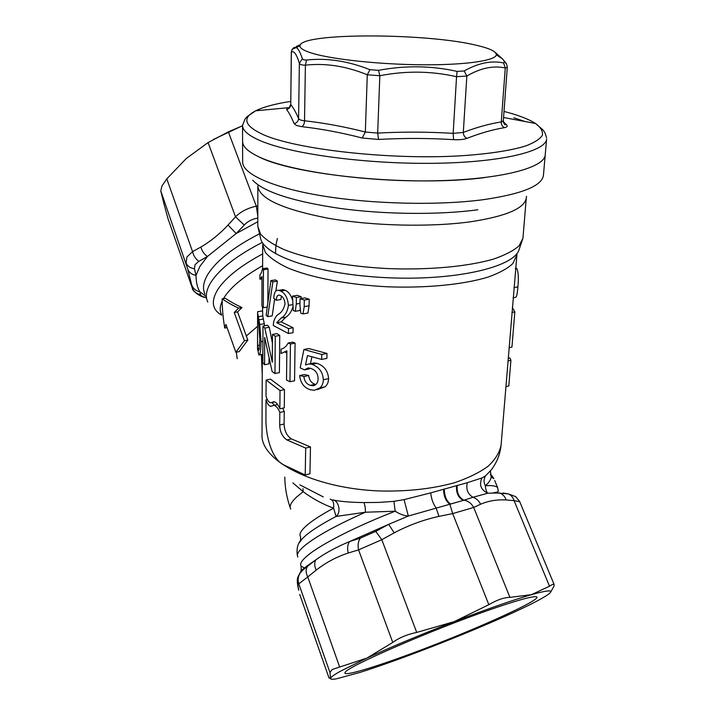 <?xml version="1.0" encoding="UTF-8"?>
<svg xmlns="http://www.w3.org/2000/svg" width="715" height="715" viewBox="0 0 715 715"><rect width="100%" height="100%" fill="white"/><g stroke="black" fill="none" stroke-linecap="round" stroke-linejoin="round"><path stroke-width="1.07" d="M323.278 496.907L299.844 484.842M304.429 567.933L301.131 566.155C299.505 563.912 301.855 560.202 308.192 555.028C321.777 543.883 356.991 525.972 395.198 511.216L365.392 512.226L336.077 516.445C341.484 512.539 338.821 500.187 332.484 499.865C339.804 501.483 350.252 502.386 363.837 502.574L378.736 502.422L393.911 501.34L404.046 499.624L430.707 492.885L467.333 482.679L481.856 477.977L485.565 475.886L491.321 469.791C496.791 462.694 500.035 454.534 501.072 445.293C499.553 452.595 495.227 459.584 488.086 466.26C479.354 472.615 468.164 478.094 454.508 482.723C431.949 488.962 406.603 491.697 378.467 490.937C312.58 488.086 260.305 460.362 262.021 434.47L262.307 354.354M271.906 402.554L274.471 405.226M277.098 404.654L277.599 404.458M282.693 408.194L284.248 411.456L284.105 424.022C284.373 430.85 286.786 435.81 291.363 438.894L310.471 446.947L309.944 473.786L305.216 474.983L305.698 448.091L310.471 446.947M261.976 278.877L259.885 279.199L259.903 274.739C260.85 274.194 261.717 272.183 262.503 268.715L267.097 268.027L268.027 269.046L267.857 302.061M262.477 306.735L262.736 315.941L264.639 325.754M269.019 358.707L268.983 363.872L264.559 364.739L262.834 362.693L262.977 326.049L264.818 328.087L272.299 362.246L272.487 334.432L275.257 336.256L274.971 373.525L272.093 371.487L264.675 337.391L264.559 364.739M262.977 326.049L267.473 325.254L269.296 327.282L272.433 343.155M272.487 334.432L276.964 333.619L279.735 335.433L279.404 372.631L274.971 373.525M292.775 342.154L295.081 343.129L294.553 380.773L289.968 381.721L286.518 380.103L286.849 350.851L281.04 353.541L281.084 349.09C283.953 348.491 286.322 346.462 288.163 343.012L292.775 342.154M286.831 352.441L285.553 352.674M311.418 363.479L314.082 362.952L316.968 363.318C324.074 365.714 327.944 370.826 328.596 378.637C328.507 382.051 327.354 384.759 325.137 386.77L317.103 389.693M328.596 378.637L323.341 379.737C323.278 383.106 322.161 385.814 319.98 387.861L314.296 390.292L310.113 389.702C303.911 387.557 300.434 382.82 299.674 375.518L304.42 374.544L308.728 375.527C309.193 380.058 311.338 382.99 315.163 384.33L315.896 384.509M309.935 368.18L309.291 368.886L304.456 369.861L300.202 367.912L303.92 349.492L321.759 354.47L321.652 359.422L307.468 355.57L305.511 364.909L309.139 363.935L311.963 364.319C319.06 366.929 322.849 372.068 323.341 379.737M303.92 349.492L308.773 348.562L327.005 353.442L326.88 358.385L321.652 359.422M311.892 356.874L310.435 363.676M277.393 281.165L272.853 281.88L270.896 280.62L275.427 279.914L277.393 281.165L275.802 291.202M274.632 298.968L272.218 315.878L267.732 316.656L266.141 315.27L270.896 280.62M300.3 308.701L300.059 310.471L295.313 311.293L293.248 310.533L292.515 296.108L297.243 295.331L301.149 296.698L301.122 298.53M300.023 298.718L304.867 297.905L309.22 299.219L309.103 305.779L307.924 313.045L303.044 313.903L300.8 313.179L299.925 305.269L300.023 298.718L304.304 300.05L304.197 306.619L309.103 305.779M281.093 289.924L283.033 289.611L285.312 290.344C288.413 291.693 290.799 294.848 292.471 299.808M292.873 306.887C291.425 311.785 289.048 315.235 285.75 317.228L281.174 321.902L293.123 327.765L293.052 332.681L288.431 333.521L273.291 325.495L273.568 322.295C274.56 318.363 276.196 315.69 278.457 314.269C281.621 312.446 283.81 309.005 285.017 303.955C284.731 299.817 283.265 297.02 280.611 295.554L279.27 295.116C277.42 294.92 276.437 296.636 276.33 300.282L273.729 298.244C274.122 292.408 275.695 289.772 278.466 290.353L280.718 291.085C285.214 293.32 287.779 298.084 288.413 305.368C287.466 311.686 285.053 315.905 281.183 318.023L285.75 317.228M281.433 296.046L280.879 299.522L276.33 300.282M280.021 390.551L266.114 380.04L270.511 379.147L284.481 389.621L284.284 407.845L279.851 408.81L280.021 390.551L284.481 389.621M490.356 474.644L491.938 475.824L491.187 477.111L490.436 471.14M490.454 471.114C490.508 473.616 490.999 475.189 491.938 475.824L493.904 478.603L491.187 477.111C490.597 480.123 488.64 483 485.315 485.735C483.572 482.196 483.662 478.916 485.565 475.886M481.856 477.977C478.978 485.002 480.981 490.079 487.836 493.207L473.008 497.283C476.351 498.444 478.889 500.759 480.623 504.218C488.604 500.831 497.122 499.419 506.175 499.973C504.862 496.344 502.636 494.002 499.49 492.939L487.836 493.207C486.566 492.215 485.726 489.73 485.315 485.735C491.902 485.288 495.996 485.905 497.595 487.567L494.691 480.498M467.333 482.679C465.84 489.257 467.735 494.128 473.008 497.283L463.329 500.402C458.244 497.703 455.991 492.76 456.563 485.556M443.577 489.176C443.684 496.165 445.776 501.188 449.842 504.236L408.328 516.042L388.701 524.318L394.188 532.854L381.81 539.691L416.702 632.418L454.195 621.648L488.828 604.684L452.675 513.593L449.842 504.236L463.329 500.402L450.629 504.048C446.473 501.063 444.373 496.04 444.31 488.971M393.911 501.34L395.198 511.216C399.846 514.201 404.225 515.81 408.328 516.042L404.046 499.624M297.887 556.985L297.896 557.003C296.233 554.634 298.539 550.827 304.813 545.554C316.45 536.125 336.649 525.016 365.392 512.226C365.454 507.936 364.927 504.727 363.837 502.574M297.395 555.707C296.26 548.253 297.905 542.569 302.329 538.654C300.675 540.2 300.094 540.522 300.586 539.619L300.514 536.572C298.897 534.177 300.988 530.45 306.789 525.373C312.616 520.368 321.544 514.621 333.592 508.133L336.077 516.445C322.367 523.648 312.276 529.976 305.806 535.419L302.329 538.654L299.228 542.891M302.981 488.631L303.151 491.679C312.768 498.811 322.921 504.29 333.592 508.133C334.191 503.038 333.056 500.053 330.187 499.168M224.742 328.051L225.94 324.422L235.852 352.254L244.396 340.697L234.234 312.455L238.613 308.111C232.795 305.439 227.299 302.356 222.133 298.852C222.302 311.293 223.16 318.211 224.742 328.051L227.084 327.64M222.133 298.852L225.386 298.325C230.588 301.819 236.12 304.894 242.001 307.548L237.559 311.892L247.819 340.072L239.23 351.619L235.852 352.254M262.235 374.231L261.395 354.533M290.737 509.107L290.746 509.125C289.012 506.408 290.978 502.377 296.627 497.032L303.151 491.679L292.864 482.875M305.698 448.091L286.894 439.94C282.362 436.82 279.967 431.851 279.708 425.014L279.824 412.43C278.081 408.149 276.097 405.789 273.881 405.351L270.77 406.334C268.84 405.95 267.258 403.769 266.016 399.783L267.339 399.506M266.016 399.783L265.926 418.838C265.667 435.676 271.548 458.44 283.14 464.607L305.216 474.983M279.824 412.43L284.248 411.456M259.885 279.199L261.985 276.58L261.887 305.993L263.308 307.709L267.195 307.048M268.027 269.046L263.451 269.734L263.308 307.709M262.503 268.715L263.451 269.734M515.452 268.974L516.936 268.715L515.515 268.214L516.275 268.089M513.933 287.6L517.883 286.885C518.732 278.385 518.411 272.326 516.936 268.715M513.102 297.798L515.461 297.36C516.561 297.431 517.365 293.945 517.883 286.885M512.306 307.486L514.836 311.892L511.904 312.464M509.026 347.722L511.931 347.106L514.836 311.892M508.159 358.349L509.92 357.965L510.921 360.271L507.954 360.923M505.854 386.663L508.803 385.975L510.921 360.271M262.914 341.377L261.038 341.716L259.768 324.53L257.606 312.848L257.668 311.704L262.459 310.891M264.344 323.725L259.768 324.53M263.451 319.024L258.821 319.837M261.038 341.716C260.957 350.466 260.224 354.899 258.857 355.015L257.534 348.643L257.606 313.42M279.735 335.433L275.257 336.256M269.296 327.282L264.818 328.087M295.081 343.129L290.442 344.004L289.968 381.721M288.163 343.012L290.442 344.004M319.98 387.861L325.137 386.77M316.968 363.318L311.963 364.319M327.005 353.442L321.759 354.47M315.163 384.33L310.23 385.367L312.857 385.734C316.28 385.162 318.023 382.82 318.086 378.709C317.952 373.364 315.449 369.914 310.569 368.341L308.085 367.948L304.456 369.861M308.728 375.527L303.902 376.519C304.349 381.059 306.458 384.009 310.23 385.367M299.674 375.518L303.902 376.519M272.853 281.88L267.732 316.656M301.149 296.698L296.368 297.494L296.278 304.036L299.951 303.41M292.515 296.108L296.368 297.494M296.278 304.036L295.313 311.293M309.22 299.219L304.304 300.05M304.197 306.619L303.044 313.903M292.641 304.653L288.413 305.368M285.312 290.344L280.718 291.085M293.123 327.765L288.485 328.596L288.431 333.521M281.174 321.902L276.66 322.697L288.485 328.596M281.183 318.023L276.66 322.697M274.319 401.812L270.779 402.751C268.992 402.634 267.41 400.454 266.034 396.217L266.114 380.04M272.451 402.205L273.925 401.741C276.169 402.17 278.144 404.529 279.851 408.81M430.707 492.885C431.404 498.963 433.183 503.959 436.07 507.891L438.992 516.373L452.675 513.593L473.696 507.444C471.31 503.253 468.048 500.831 463.901 500.196C458.807 497.47 456.572 492.537 457.216 485.378M244.396 340.697L247.819 340.072M259.143 349.814L258.571 350.35L257.963 348.768L257.552 345.568L257.606 317.987L258.758 324.145L259.849 339.598L259.143 349.814M503.02 493.01L508.365 493.886C511.127 495.093 513.039 497.345 514.085 500.634L519.734 501.698M480.623 504.218L473.696 507.444L509.929 597.374L531.433 594.674L549.504 586.202L514.085 500.634L506.175 499.973M416.702 632.418C407.103 634.428 399.122 637.771 392.758 642.436L358.564 549.88L348.241 552.999C347.115 548.289 347.544 544.481 349.519 541.577L360.378 538.118C358.233 541.067 357.625 544.982 358.564 549.88L381.81 539.691L375.741 531.361L388.701 524.318L349.519 541.577C336.524 547.002 325.316 553.061 315.896 559.774C314.251 562.464 314.332 565.923 316.155 570.141L307.763 576.942L339.67 667.032L366.902 658.095C391.802 646.682 420.903 634.527 454.195 621.648C487.147 609.028 512.887 600.046 531.433 594.674C548.235 589.973 554.098 589.687 549.031 593.808L548.7 594.067C542.354 598.687 527.956 606.034 505.514 616.107C482.929 626.188 458.029 636.511 430.805 647.084C403.555 657.63 380.076 666.04 360.351 672.315L336.631 678.758C332.448 679.527 330.41 679.393 330.544 678.365L328.98 677.883M242.001 307.548L238.613 308.111M237.559 311.892L234.234 312.455M257.963 348.768L259.402 348.5M259.706 345.166L257.552 345.568M257.802 216.046L256.319 206.197L257.82 205.983M550.577 592.252L553.982 586.193L554.071 584.37C553.499 583.941 551.98 584.548 549.504 586.202M509.929 597.374C504.102 597.427 497.068 599.867 488.828 604.684M392.758 642.436L366.902 658.095L340.072 671.412C333.932 674.871 330.75 677.185 330.544 678.365L329.973 672.547L332.18 669.517L339.67 667.032M299.424 573.966L300.586 571.794L315.896 559.774L306.413 566.378L300.666 571.705M360.378 538.118L375.741 531.361M205.688 296.108L199.834 291.738C197.367 287.761 196.089 282.3 196.008 275.355C191.915 274.649 189.18 272.603 187.804 269.215L191.683 284.936C193.122 288.601 195.839 290.871 199.834 291.738L200.504 294.678C200.799 295.697 202.72 296.698 206.251 297.69M252.672 180.171C263.665 191.942 292.712 201.353 339.795 208.396C385.099 214.563 439.323 215.018 477.843 209.763M490.472 609.546C513.039 601.717 527.527 597.454 533.917 596.775C554.92 594.487 464.285 634.983 398.586 658.211C365.115 670.223 341.475 676.73 345.3 672.216C347.258 666.621 432.414 629.593 490.472 609.546M307.253 566.798C305.591 569.417 305.761 572.795 307.763 576.942L298.798 583.806C297.628 580.178 298.03 576.648 300.005 573.198L301.301 571.464M300.586 571.794L297.949 576.933L298.271 583.842L298.798 583.806L329.973 672.547M301.122 566.137L301.203 569.882C300.354 571.16 301.748 570.266 305.403 567.192L300.005 573.198L297.949 576.933C297.002 579.034 297.082 582.662 298.2 587.837L298.763 590.286C297.941 586.309 297.78 584.164 298.271 583.842M257.793 218.057C252.163 219.049 247.64 221.382 244.235 225.046L236.191 233.537L228.04 225.055C219.416 234.216 210.353 241.545 200.852 247.041C201.988 251.028 204.177 254.183 207.413 256.506L198.841 261.35L195.061 264.648L194.435 268.724L196.008 275.355L199.959 266.293L207.413 256.506L236.191 233.537L257.793 221.722M242.555 125.733L228.353 131.873L208.083 142.562L235.521 216.824C240.812 211.569 247.739 208.029 256.319 206.197L228.353 131.873M298.548 589.616L298.763 590.286M299.719 594.397L329.052 678.079M194.435 268.724C190.235 268.125 187.437 266.168 186.052 262.834L186.937 256.971L192.567 251.635C193.533 255.773 195.633 259.009 198.841 261.35M187.804 269.215L160.786 190.914L163.69 202.872L168.043 218.808L192.219 287.77L191.683 284.936M206.295 297.833L205.089 297.467C198.958 296.502 191.826 290.067 192.442 288.377L192.219 287.77C193.685 291.523 196.446 293.829 200.504 294.678M484.69 177.597C413.342 187.017 293.945 175.381 258.481 156.657M242.555 125.679L213.642 139.362M160.786 190.914L161.947 185.98L166.792 178.857L186.258 158.551L208.083 142.562M168.436 219.916L168.043 218.808M228.04 225.055L235.521 216.824L244.235 225.046M369.959 69.686C348.017 60.998 326.871 57.781 306.52 60.024L303.714 59.872L302.374 58.764L299.362 63.295C299.916 64.564 301.927 65.19 305.394 65.172C325.388 62.902 346.015 66.102 367.278 74.771L369.959 69.686L378.548 70.338C405.244 65.306 431.431 65.664 457.108 71.402L464.151 70.964C478.433 62.965 491.598 60.292 503.628 62.965L504.665 61.821L502.6 58.996L494.825 52.043M496.308 54.778C495.897 60.543 466.323 65.011 423.664 64.788C381.068 64.591 333.431 59.577 312.759 53.419C304.107 50.837 299.853 48.325 299.996 45.885C299.496 32.524 426.846 32.872 476.923 45.402C489.873 48.441 496.335 51.569 496.308 54.778L502.6 58.996M300.497 44.634L296.278 46.484M299.987 45.885L292.078 49.389L294.035 47.503L296.636 47.735C298.414 48.986 300.327 52.669 302.374 58.764M292.078 49.389L291.38 52.061L292.078 49.389M295.438 47.217L294.991 47.985M291.291 52.007L290.764 104.551C293.248 107.572 295.858 112.228 298.584 118.511C298.307 121.255 296.805 122.953 294.088 123.606C291.523 117.287 289.012 112.577 286.563 109.502L289.682 107.259M503.333 121.765L506.461 124.723C507.865 126.162 507.212 127.127 504.513 127.636C492.635 129.63 480.123 133.196 466.984 138.353C463.812 139.541 459.343 139.97 453.587 139.657C428.929 138.12 403.921 138.049 378.557 139.443L362.228 138.022C341.556 132.668 321.446 128.888 301.891 126.671C303.58 125.59 304.456 123.632 304.519 120.781C301.113 120.442 299.129 119.691 298.584 118.511L299.362 63.295C296.609 54.233 293.945 50.488 291.38 52.061L290.764 104.551C290.54 107.214 289.137 108.868 286.563 109.502M504.665 61.821L506.533 64.091M503.628 62.965L505.264 67.996L507.284 67.371C506.819 64.413 506.095 62.661 505.103 62.116L502.645 59.059M507.293 67.308L503.306 120.826L501.278 121.908C501.197 124.669 502.27 126.582 504.513 127.636M464.151 70.964L466.85 76.04L456.554 76.711L457.108 71.402M378.548 70.338L379.826 75.736L367.278 74.771L365.338 132.025L362.228 138.022M306.52 60.024L305.394 65.172L304.519 120.781C324.181 122.962 344.451 126.716 365.338 132.025L377.681 133.079C403.206 131.721 428.365 131.819 453.167 133.374L463.302 132.418C476.655 127.333 489.31 123.829 501.278 121.908L505.264 67.996C493.359 65.342 480.56 68.023 466.85 76.04L463.302 132.418C463.409 135.269 464.634 137.244 466.984 138.353M290.719 101.405C275.257 103.782 263.576 106.919 255.675 110.807C241.652 117.966 244.289 125.947 263.567 134.778C296.51 149.346 387.503 159.785 457.734 155.977C486.808 154.261 510.197 150.731 525.632 145.985C534.418 142.625 540.013 139.023 542.426 135.18C543.025 131.274 540.737 127.377 535.571 123.498L535.562 123.489C529.931 119.897 521.807 116.527 511.162 113.399L504.012 111.424M545.205 155.021C544.204 168.284 498.257 180.046 430.618 180.859C363.086 181.753 289.003 170.974 259.536 157.148C248.069 151.794 242.43 146.512 242.6 141.32L242.555 125.322L245.066 118.958L247.256 116.536L255.675 110.807L288.538 107.679L286.983 108.689C286.679 108.43 288.467 110.664 290.683 104.336M301.891 126.671L296.546 125.483L294.088 123.606M506.461 124.723L503.709 123.06M378.557 139.443L377.681 133.079L379.826 75.736C405.852 70.66 431.422 70.982 456.554 76.711L453.167 133.374L453.587 139.657M262.62 265.721C244.253 276.133 231.633 286.42 224.751 296.564L223.473 298.638M222.159 301.158C219.818 306.351 219.603 310.819 221.498 314.564M237.237 358.778L236.281 352.173M516.552 255.568L512.789 263.629C507.516 268.554 499.32 273.023 488.202 277.045C463.758 284.552 426.328 288.297 387.083 286.778C347.874 284.749 311.195 277.643 287.931 267.973C277.429 262.977 269.904 257.793 265.345 252.422L262.7 244.494M257.579 326.308L246.255 336.032M221.713 315.163C212.033 309.711 210.755 301.113 217.878 289.369C225.761 277.527 240.687 265.712 262.664 253.914M286.894 439.94L291.363 438.894M279.708 425.014L284.105 424.022M262.736 315.941L258.017 316.754M518.813 250.402L522.942 238.211L519.081 245.799C513.602 250.688 505.067 255.121 493.484 259.098C467.985 266.525 428.857 270.19 387.807 268.581C346.784 266.472 308.415 259.295 284.123 249.615C273.166 244.619 265.31 239.445 260.555 234.091L257.784 226.208L260.68 238.712C264.639 256.247 320.159 274.757 387.441 277.724C454.704 280.852 512.458 267.464 518.813 250.402L518.813 250.411M394.188 532.854C408.444 525.302 423.378 519.805 438.992 516.373M262.351 242.385C236.942 255.425 219.818 268.688 210.997 282.175C206.179 290.004 205.107 296.636 207.797 302.061L207.797 302.07M258.901 234.118C233.716 247.131 216.77 260.412 208.074 273.961C203.292 281.862 202.265 288.574 204.982 294.088M526.553 196.339L526.276 197.992C524.685 208.28 506.461 216.153 471.605 221.623C431.199 227.397 372.864 226.083 328.265 218.245C282.228 209.245 258.758 198.448 257.865 185.837L257.784 226.208M316.155 570.141C325.897 562.535 336.595 556.824 348.241 552.999M242.555 125.322C242.385 130.246 248.06 135.269 259.572 140.381C289.191 153.573 363.685 164.003 431.565 163.324C499.553 162.716 545.661 151.669 546.609 139.094L543.418 175.47C541.764 186.016 521.673 194.096 483.143 199.7C437.991 205.67 372.095 204.159 321.813 195.803C271.45 187.446 242.126 173.709 242.653 161.849L242.591 141.32M200.852 247.041L192.567 251.635L166.792 178.857M535.553 123.489L543.007 129.933L544.839 132.534L546.644 137.879M525.025 121.523L513.888 117.787M262.691 244.494L262.611 268.697M517.034 253.396L501.072 445.293M284.793 477.066C284.936 487.514 286.724 497.667 290.165 507.525M270.779 406.334L272.058 406.057M273.881 405.351L277.652 404.538M259.474 354.899L262.87 354.247M309.139 363.935L314.082 362.943M312.857 385.734L314.457 385.394M278.466 290.353L283.033 289.611M272.075 402.465L274.658 401.91M277.384 238.488C276.455 243.198 275.722 243.663 275.543 253.709M554.071 584.37L519.599 501.376L515.658 496.621L508.365 493.886L493.556 492.733C496.603 492.376 498.194 491.813 498.31 491.044L497.595 487.567M526.276 197.992L522.942 238.211M503.557 117.501L535.571 123.498M503.449 122.337L505.594 124.633C505.863 124.321 504.781 126.582 503.315 120.826"/></g></svg>
